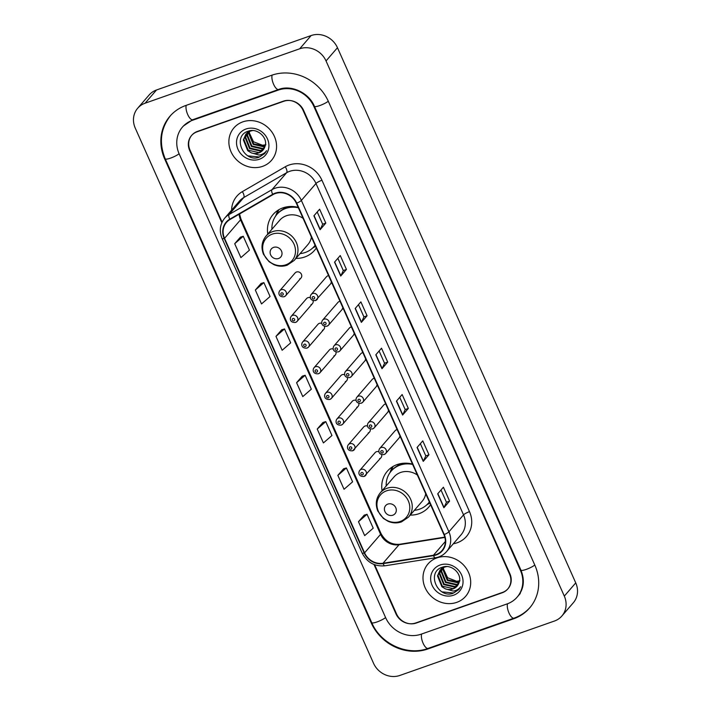 <?xml version="1.0" encoding="UTF-8"?>
<svg xmlns="http://www.w3.org/2000/svg" width="711" height="711" viewBox="0 0 711 711"><rect width="100%" height="100%" fill="white"/><g stroke="black" fill="none" stroke-linecap="round" stroke-linejoin="round"><path stroke-width="1.07" d="M412.487 464.087A27.409 24.841 -139.2 0 0 397.138 464.576A27.409 24.841 -139.2 0 0 387.335 471.215A27.409 24.841 -139.2 0 0 382.065 490.759M410.238 515.102A27.409 24.841 -139.2 0 0 419.001 513.697A27.409 24.841 -139.2 0 0 428.804 507.059A27.409 24.841 -139.2 0 0 430.582 504.712M298.202 207.39A27.409 24.841 -139.2 0 0 282.854 207.888A27.409 24.841 -139.2 0 0 273.051 214.526A27.409 24.841 -139.2 0 0 267.78 234.061M295.945 258.404A27.409 24.841 -139.2 0 0 304.717 257A27.409 24.841 -139.2 0 0 314.52 250.361A27.409 24.841 -139.2 0 0 316.288 248.015M299.589 278.961A3.875 3.511 -139.2 0 0 300.966 273.504A3.875 3.511 -139.2 0 0 295.109 272.944L279.814 290.639A3.875 3.511 40.8 0 1 285.68 291.19A3.875 3.511 40.8 0 1 284.302 296.647M310.414 297.705A3.875 3.511 -139.2 0 0 306.539 298.62L291.243 316.306A3.875 3.511 40.8 0 1 297.109 316.857A3.875 3.511 40.8 0 1 295.732 322.323M321.843 323.372A3.875 3.511 -139.2 0 0 317.968 324.287L302.673 341.973A3.875 3.511 40.8 0 1 308.538 342.533A3.875 3.511 40.8 0 1 307.161 347.99M333.272 349.048A3.875 3.511 -139.2 0 0 329.397 349.954L314.102 367.649A3.875 3.511 40.8 0 1 319.968 368.2A3.875 3.511 40.8 0 1 318.59 373.657M344.702 374.715A3.875 3.511 -139.2 0 0 340.827 375.63L325.531 393.316A3.875 3.511 40.8 0 1 331.397 393.867A3.875 3.511 40.8 0 1 330.011 399.324M356.131 400.382A3.875 3.511 -139.2 0 0 352.256 401.297L336.961 418.983A3.875 3.511 40.8 0 1 342.826 419.534A3.875 3.511 40.8 0 1 341.44 425M367.56 426.058A3.875 3.511 -139.2 0 0 363.677 426.964L348.39 444.659A3.875 3.511 40.8 0 1 354.256 445.21A3.875 3.511 40.8 0 1 352.869 450.667M378.99 451.725A3.875 3.511 -139.2 0 0 375.106 452.631L359.819 470.327A3.875 3.511 40.8 0 1 365.685 470.878A3.875 3.511 40.8 0 1 364.299 476.334M397.165 429.648A3.875 3.511 -139.2 0 0 395.076 430.759L379.781 448.445A3.875 3.511 40.8 0 1 385.646 449.005A3.875 3.511 40.8 0 1 384.269 454.462M385.735 403.981A3.875 3.511 -139.2 0 0 383.647 405.092L368.351 422.778A3.875 3.511 40.8 0 1 374.217 423.329A3.875 3.511 40.8 0 1 372.84 428.786M351.447 326.971A3.875 3.511 -139.2 0 0 349.359 328.082L334.072 345.768A3.875 3.511 40.8 0 1 339.929 346.328A3.875 3.511 40.8 0 1 338.552 351.785M328.589 275.637A3.875 3.511 -139.2 0 0 326.5 276.739L311.214 294.434A3.875 3.511 40.8 0 1 317.07 294.985A3.875 3.511 40.8 0 1 315.693 300.442M340.018 301.304A3.875 3.511 -139.2 0 0 337.929 302.415L322.643 320.101A3.875 3.511 40.8 0 1 328.5 320.652A3.875 3.511 40.8 0 1 327.122 326.109M362.877 352.647A3.875 3.511 -139.2 0 0 360.788 353.749L345.502 371.444A3.875 3.511 40.8 0 1 351.358 371.995A3.875 3.511 40.8 0 1 349.981 377.452M374.306 378.314A3.875 3.511 -139.2 0 0 372.217 379.416L356.931 397.111A3.875 3.511 40.8 0 1 362.788 397.662A3.875 3.511 40.8 0 1 361.41 403.119M311.018 304.628A3.875 3.511 -139.2 0 0 313.08 300.593M322.447 330.295A3.875 3.511 -139.2 0 0 324.509 326.26M333.877 355.971A3.875 3.511 -139.2 0 0 335.939 351.927M345.306 381.638A3.875 3.511 -139.2 0 0 347.368 377.603M356.735 407.305A3.875 3.511 -139.2 0 0 358.797 403.27M368.165 432.972A3.875 3.511 -139.2 0 0 370.227 428.937M379.594 458.648A3.875 3.511 -139.2 0 0 381.656 454.613M399.555 436.767A3.875 3.511 -139.2 0 0 400.195 436.465M388.126 411.1A3.875 3.511 -139.2 0 0 388.766 410.798M353.838 334.09A3.875 3.511 -139.2 0 0 354.478 333.788M330.979 282.756A3.875 3.511 -139.2 0 0 331.619 282.445M342.409 308.423A3.875 3.511 -139.2 0 0 343.049 308.121M365.267 359.757A3.875 3.511 -139.2 0 0 365.907 359.455M376.697 385.433A3.875 3.511 -139.2 0 0 377.337 385.122M374.626 564.73L396.525 613.913A15.509 14.06 -139.2 0 0 416.273 623.04L502.17 592.796A15.509 14.06 -139.2 0 0 507.716 589.037A15.509 14.06 -139.2 0 0 509.547 574.124L303.046 110.312A15.509 14.06 -139.2 0 0 283.289 101.184L197.391 131.428A15.509 14.06 -139.2 0 0 191.846 135.188A15.509 14.06 -139.2 0 0 190.024 150.101L222.099 222.152M421.223 634.159L507.121 603.915A27.925 25.303 -139.2 0 0 517.11 597.151A27.925 25.303 -139.2 0 0 520.399 570.302L313.898 106.49A27.925 25.303 -139.2 0 0 278.339 90.066L192.441 120.31A27.925 25.303 -139.2 0 0 182.46 127.073A27.925 25.303 -139.2 0 0 179.172 153.923L385.673 617.735A27.925 25.303 -139.2 0 0 421.223 634.159M554.482 621.014A20.681 18.744 -139.2 0 0 561.877 616.002A20.681 18.744 -139.2 0 0 564.312 596.111L326.038 60.942A20.681 18.744 -139.2 0 0 299.704 48.775L145.088 103.211A20.681 18.744 -139.2 0 0 137.694 108.223A20.681 18.744 -139.2 0 0 135.259 128.113L373.533 663.283A20.681 18.744 -139.2 0 0 399.866 675.45L554.482 621.014M561.877 616.002L573.306 602.777A20.681 18.744 -139.2 0 0 575.741 582.887L337.467 47.717A20.681 18.744 -139.2 0 0 311.134 35.55L156.518 89.986A20.681 18.744 -139.2 0 0 149.123 94.998L137.694 108.223M513.724 618.748A44.464 40.305 -139.2 0 0 529.624 607.976A44.464 40.305 -139.2 0 0 534.868 565.209L328.358 101.397A44.464 40.305 -139.2 0 0 271.744 75.242L185.847 105.477A44.464 40.305 -139.2 0 0 169.938 116.249A44.464 40.305 -139.2 0 0 164.703 159.015L371.204 622.827A44.464 40.305 -139.2 0 0 427.826 648.992L513.724 618.748L514.346 618.028M242.815 121.865A24.823 22.494 -139.2 0 0 233.946 127.882A24.823 22.494 -139.2 0 0 233.981 156.802A24.823 22.494 -139.2 0 0 262.626 166.347A24.823 22.494 -139.2 0 0 271.504 160.339A24.823 22.494 -139.2 0 0 271.46 131.419A24.823 22.494 -139.2 0 0 242.815 121.865A24.823 22.494 -139.2 0 0 233.946 127.882A24.823 22.494 -139.2 0 0 233.981 156.802A24.823 22.494 -139.2 0 0 262.626 166.347A24.823 22.494 -139.2 0 0 271.504 160.339A24.823 22.494 -139.2 0 0 271.46 131.419A24.823 22.494 -139.2 0 0 242.815 121.865M436.945 557.877A24.823 22.494 -139.2 0 0 428.066 563.885A24.823 22.494 -139.2 0 0 428.111 592.805A24.823 22.494 -139.2 0 0 456.746 602.359A24.823 22.494 -139.2 0 0 465.625 596.351A24.823 22.494 -139.2 0 0 465.581 567.431A24.823 22.494 -139.2 0 0 436.945 557.877A24.823 22.494 -139.2 0 0 428.066 563.885A24.823 22.494 -139.2 0 0 428.111 592.805A24.823 22.494 -139.2 0 0 456.746 602.359A24.823 22.494 -139.2 0 0 465.625 596.351A24.823 22.494 -139.2 0 0 465.581 567.431A24.823 22.494 -139.2 0 0 436.945 557.877M275.308 193.552A16.549 14.993 40.8 0 1 296.371 203.284L443.922 534.672A16.549 14.993 40.8 0 1 441.966 550.581A16.549 14.993 40.8 0 1 433.443 555.247L383.033 563.245A16.549 14.993 40.8 0 1 364.574 552.856L224.543 238.327A16.549 14.993 40.8 0 1 226.489 222.419A16.549 14.993 40.8 0 1 229.991 219.521L272.891 194.663A16.549 14.993 40.8 0 1 275.308 193.552M275.139 193.179A16.957 15.375 -139.2 0 0 272.668 194.316L229.769 219.175A16.957 15.375 -139.2 0 0 224.178 238.461L364.21 552.98A16.957 15.375 -139.2 0 0 383.131 563.636L433.541 555.638A16.957 15.375 -139.2 0 0 444.277 534.539L296.736 203.159A16.957 15.375 -139.2 0 0 275.139 193.179M440.998 489.995L446.446 502.242L444.02 507.512A4.133 0.809 156 0 1 443.877 507.725L449.592 501.113L443.406 487.213L437.692 493.825L443.877 507.725M446.437 502.224L449.592 501.113M428.964 454.773L425.809 455.884L423.392 461.181A4.133 0.809 156 0 1 423.249 461.386L428.964 454.773L422.769 440.873L417.055 447.486L423.249 461.386M399.733 397.325L405.19 409.572L402.764 414.842A4.133 0.809 156 0 1 402.613 415.055L408.336 408.443L402.142 394.543L396.427 401.155L402.613 415.055M405.181 409.554L408.336 408.443M325.816 223.103L322.661 224.214L320.243 229.502A4.133 0.809 156 0 1 320.101 229.715L325.816 223.103L319.621 209.203L313.906 215.815L320.101 229.715M337.849 258.324L343.297 270.562L340.871 275.841A4.133 0.809 156 0 1 340.729 276.046L346.444 269.433L340.258 255.533L334.543 262.146L340.729 276.046M343.289 270.544L346.444 269.433M358.477 304.655L363.925 316.902L361.499 322.172A4.133 0.809 156 0 1 361.357 322.385L367.072 315.773L360.886 301.873L355.171 308.485L361.357 322.385M363.916 316.884L367.072 315.773M387.699 362.103L384.544 363.214L382.127 368.511A4.133 0.809 156 0 1 381.985 368.716L387.699 362.103L381.514 348.203L375.799 354.816L381.985 368.716M373.995 564.49L395.965 613.842A15.509 14.06 -139.2 0 0 415.722 622.969L502.526 592.405A15.509 14.06 -139.2 0 0 508.072 588.646A15.509 14.06 -139.2 0 0 509.894 573.733L303.597 110.383A15.509 14.06 -139.2 0 0 283.849 101.255L197.045 131.819A15.509 14.06 -139.2 0 0 191.499 135.579A15.509 14.06 -139.2 0 0 189.677 150.492L221.832 222.73M343.582 468.807L337.849 475.375L344.044 489.275L352.594 481.845L346.399 467.945L343.511 468.825M364.219 515.137L358.477 521.705L364.672 535.614L373.222 528.184L367.027 514.284L364.139 515.164M281.698 329.797L275.966 336.374L282.151 350.274L290.701 342.844L284.516 328.944L281.618 329.824M261.07 283.467L255.329 290.035L261.524 303.935L270.073 296.505L263.879 282.605L260.99 283.485M240.442 237.127L234.701 243.704L240.896 257.604L249.445 250.174L243.251 236.274L240.362 237.154M322.954 422.467L317.222 429.044L323.407 442.944L331.957 435.514L325.771 421.614L322.883 422.494M296.594 382.705L302.779 396.605L311.329 389.175L305.143 375.275L302.255 376.155L296.594 382.705L305.143 375.275M384.553 363.232L379.105 350.994M322.67 224.232L317.213 211.985M425.818 455.902L420.361 443.664M275.966 336.374L284.516 328.944M255.329 290.035L263.879 282.605M234.701 243.704L243.251 236.274M317.222 429.044L325.771 421.614M337.849 475.375L346.399 467.945M358.477 521.705L367.027 514.284M264.954 146.519L264.057 146.866L253.178 144.395L248.814 133.57L249.25 131.571M265.087 146.128L253.631 143.871L249.268 133.046L249.588 131.411M264.412 147.924L262.243 148.963L251.356 146.493L247.001 135.668L247.97 132.299M248.13 131.979L247.046 132.877M264.563 147.586L262.697 148.439L251.81 145.968L247.455 135.143L248.272 132.104M248.423 131.775L248.832 131.002M263.692 149.186L260.422 151.061L249.543 148.59L245.188 137.765L246.85 133.17M263.888 148.883L260.884 150.536L249.996 148.066L245.642 137.241L247.117 132.939M247.304 132.646L247.917 131.802M247.686 132.059L248.548 131.082M251.161 152.794A11.687 10.594 -139.2 0 0 258.813 152.927A11.687 10.594 -139.2 0 0 262.999 150.101A11.687 10.594 -139.2 0 0 264.927 146.599C268.491 138.023 257.426 127.722 248.468 131.108C231.964 135.721 243.038 162.295 258.475 157.495L264.705 153.558L266.554 150.714C264.75 153.194 262.235 154.634 259.026 155.051L251.161 152.794L247.73 150.696L243.366 139.871L245.873 134.157L250.192 131.162L252.556 130.566M263.052 150.03L259.062 152.643L248.183 150.172L243.82 139.347L246.104 133.899M245.873 134.157L250.61 130.655M265.87 144.768L262.537 145.266L253.48 141.756L249.303 132.797M262.537 145.266A11.687 10.594 -139.2 0 0 265.381 144.848M245.997 129.002A16.86 15.278 -139.2 0 0 237.981 149.301A16.86 15.278 -139.2 0 0 259.453 159.22A16.86 15.278 -139.2 0 0 267.46 138.921A16.86 15.278 -139.2 0 0 245.997 129.002M264.803 153.443L259.462 157.007L248.157 155.887M278.543 258.502A6.203 5.626 -139.2 0 0 281.494 251.036A6.203 5.626 -139.2 0 0 273.593 247.384A6.203 5.626 -139.2 0 0 270.642 254.858A6.203 5.626 -139.2 0 0 278.543 258.502M303.073 218.33A18.61 16.868 -139.2 0 0 286.355 215.762A18.61 16.868 -139.2 0 0 279.699 220.268L266.003 236.123A18.61 16.868 -139.2 0 1 272.66 231.608A18.61 16.868 -139.2 0 1 294.141 238.772A18.61 16.868 -139.2 0 1 294.167 260.466L307.863 244.62A18.61 16.868 -139.2 0 0 311.418 237.074M300.086 253.614A24.565 22.263 -139.2 0 0 305.295 252.467A24.565 22.263 -139.2 0 0 314.084 246.521A24.565 22.263 -139.2 0 0 315.071 245.277M298.362 207.745A24.565 22.263 -139.2 0 0 285.698 208.447A24.565 22.263 -139.2 0 0 276.917 214.402A24.565 22.263 -139.2 0 0 271.922 229.271M314.084 246.521L314.653 245.855A24.565 22.263 -139.2 0 0 315.097 245.331M293.03 206.537A24.565 22.263 -139.2 0 0 286.266 207.79A24.565 22.263 -139.2 0 0 277.486 213.735L276.917 214.402M275.628 216.064L276.775 213.06A26.885 24.37 40.8 0 1 278.117 210.172M283.689 208.892L283.182 207.772M276.463 214.944A24.796 22.468 -139.2 0 1 276.712 214.553L278.801 209.754M315.568 246.388A26.885 24.37 40.8 0 1 315.426 246.468L312.627 248.041M392.828 515.199A6.203 5.626 -139.2 0 0 395.778 507.725A6.203 5.626 -139.2 0 0 387.877 504.081A6.203 5.626 -139.2 0 0 384.927 511.547A6.203 5.626 -139.2 0 0 392.828 515.199M417.366 475.028A18.61 16.868 -139.2 0 0 400.649 472.46A18.61 16.868 -139.2 0 0 393.992 476.965L380.287 492.812A18.61 16.868 -139.2 0 1 386.944 488.306A18.61 16.868 -139.2 0 1 408.425 495.469A18.61 16.868 -139.2 0 1 408.461 517.155L422.156 501.308A18.61 16.868 -139.2 0 0 425.711 493.772M414.371 510.311A24.565 22.263 -139.2 0 0 419.588 509.165A24.565 22.263 -139.2 0 0 428.369 503.21A24.565 22.263 -139.2 0 0 429.355 501.975M412.647 464.434A24.565 22.263 -139.2 0 0 399.991 465.145A24.565 22.263 -139.2 0 0 391.201 471.091A24.565 22.263 -139.2 0 0 386.206 485.969M428.369 503.21L428.937 502.553A24.565 22.263 -139.2 0 0 429.382 502.019M407.323 463.234A24.565 22.263 -139.2 0 0 400.56 464.487A24.565 22.263 -139.2 0 0 391.779 470.433L391.201 471.091M389.912 472.753L391.059 469.749A26.885 24.37 40.8 0 1 392.401 466.869M397.973 465.589L397.476 464.47M390.748 471.642A24.796 22.468 -139.2 0 1 390.997 471.251L393.085 466.452M429.853 503.086A26.885 24.37 40.8 0 1 429.72 503.166L426.911 504.73M459.084 582.522L458.177 582.878L447.299 580.407L442.935 569.582L443.371 567.582M459.208 582.14L447.752 579.883L443.388 569.058L443.717 567.422M458.533 583.935L456.364 584.975L445.486 582.505L441.122 571.68L442.1 568.311M442.251 567.991L442.793 567.076M458.684 583.598L456.817 584.451L445.939 581.98L441.575 571.155L442.402 568.116M442.553 567.787L442.962 567.014M457.822 585.189L454.551 587.073L443.673 584.602L439.309 573.777L440.971 569.173M441.175 568.889L442.82 567.058M458.017 584.895L455.004 586.548L444.126 584.078L439.762 573.253L441.238 568.951M441.433 568.649L442.046 567.805M441.815 568.071L442.677 567.094M445.282 588.806A11.687 10.594 -139.2 0 0 452.943 588.939A11.687 10.594 -139.2 0 0 457.12 586.113A11.687 10.594 -139.2 0 0 459.048 582.611C462.621 574.035 451.547 563.734 442.598 567.12C426.093 571.733 437.167 598.307 452.596 593.507L458.826 589.57L460.684 586.726C458.871 589.206 456.364 590.645 453.156 591.063L445.282 588.806L441.851 586.708L437.496 575.883L440.002 570.169L444.313 567.174L446.686 566.578M457.173 586.042L453.191 588.655L442.313 586.184L437.949 575.359L440.233 569.911M440.002 570.169L444.731 566.667M459.99 580.78L456.658 581.269L447.61 577.767L443.424 568.809M456.658 581.269A11.687 10.594 -139.2 0 0 459.51 580.86M440.118 565.014A16.86 15.278 -139.2 0 0 432.101 585.313A16.86 15.278 -139.2 0 0 453.574 595.223A16.86 15.278 -139.2 0 0 461.59 574.932A16.86 15.278 -139.2 0 0 440.118 565.014M458.826 589.57L453.582 593.018L442.286 591.899M534.796 565.058A8.274 1.609 156 0 1 526.602 569.262A8.274 1.609 156 0 1 520.932 570.124C524.905 580.123 523.918 588.797 517.963 596.165M530.486 606.981C526.016 612.109 520.532 615.833 514.026 618.143A8.274 3.102 -109.4 0 1 508.996 612.989A8.274 3.102 -109.4 0 1 507.53 603.772M514.026 618.143L428.129 648.388A8.274 3.102 -109.4 0 1 423.098 643.233A8.274 3.102 -109.4 0 1 421.632 634.016M428.129 648.388C407.341 656.271 380.643 643.944 371.737 622.658A8.274 1.609 -24 0 0 377.408 621.796A8.274 1.609 -24 0 0 385.602 617.583M371.737 622.658L165.236 158.846A8.274 1.609 -24 0 0 170.907 157.984A8.274 1.609 -24 0 0 179.101 153.772M186.246 105.335A8.274 3.102 70.6 0 0 187.766 114.658A8.274 3.102 70.6 0 0 192.752 119.706L278.65 89.462C290.959 84.547 308.778 92.519 314.431 106.312L520.932 570.124M272.144 75.099A8.274 3.102 70.6 0 0 273.664 84.422A8.274 3.102 70.6 0 0 278.65 89.462M328.295 101.246A8.274 1.609 156 0 1 320.101 105.45A8.274 1.609 156 0 1 314.431 106.312M575.741 582.887L564.312 596.111M156.518 89.986L145.088 103.211M311.134 35.55L299.704 48.775M337.467 47.717L326.038 60.942M428.44 648.281L427.826 648.992M371.613 622.365L371.204 622.827M165.112 158.553L164.703 159.015M520.799 569.84L520.399 570.302M193.063 119.599L192.441 120.31M278.952 89.355L278.339 90.066M314.298 106.028L313.898 106.49M231.599 210.18A25.854 23.427 40.8 0 1 242.353 191.632L285.253 166.774A25.854 23.427 40.8 0 1 321.95 180.247L469.491 511.636A5.173 1.004 -24 0 0 463.536 514.88L315.995 183.491A20.681 18.744 -139.2 0 0 289.661 171.324A20.681 18.744 -139.2 0 0 286.649 172.711L243.74 197.569A20.681 18.744 -139.2 0 0 239.358 201.195L224.729 218.126A20.681 18.744 40.8 0 1 229.111 214.5A5.173 2.089 59.9 0 0 229.769 219.175M469.491 511.636A25.854 23.427 40.8 0 1 457.2 542.76A25.854 23.427 40.8 0 1 453.342 543.755M461.101 534.77A20.681 18.744 -139.2 0 0 463.536 514.88L448.908 531.81A20.681 18.744 40.8 0 1 446.472 551.7L461.101 534.77M242.353 191.632A5.173 2.089 -120.1 0 1 243.74 197.569L229.111 214.5L272.011 189.641A20.681 18.744 40.8 0 1 275.024 188.255A20.681 18.744 40.8 0 1 301.366 200.422A5.173 1.004 156 0 1 296.736 203.159M272.668 194.316A5.173 2.089 59.9 0 1 272.011 189.641L286.649 172.711A5.173 2.089 -120.1 0 0 285.253 166.774M224.729 218.126C219.921 224.178 219.05 230.977 222.09 238.523A5.173 1.004 -24 0 0 224.178 238.461M364.21 552.98A5.173 1.004 156 0 1 362.13 553.051C367.063 562.445 374.67 566.694 384.962 565.796L435.372 557.797C439.842 557.051 443.548 555.015 446.472 551.7M383.131 563.636A5.173 1.733 81 0 0 384.962 565.796M433.541 555.638A5.173 1.733 81 0 0 435.372 557.797M444.277 534.539A5.173 1.004 -24 0 0 448.908 531.81L301.366 200.422L315.995 183.491A5.173 1.004 -24 0 1 321.95 180.247M364.574 552.856L380.581 534.334A16.549 14.993 -139.2 0 0 399.031 544.733L444.882 537.454M383.033 563.245L399.031 544.733A9.305 3.128 -99 0 1 399.822 544.244L444.793 537.116M433.443 555.247L445.353 541.471M239.145 214.215A16.549 14.993 -139.2 0 0 240.54 219.815L380.581 534.334A9.305 1.813 -24 0 0 380.945 533.419C385.326 541.373 391.619 544.982 399.822 544.244M224.543 238.327L240.54 219.815A9.305 1.813 -24 0 0 240.905 218.89L380.945 533.419M382.127 368.511L375.959 354.638M361.499 322.172L355.322 308.298M340.871 275.841L334.694 261.968M320.243 229.502L314.066 215.629M402.764 414.842L396.587 400.968M423.392 461.181L417.215 447.308M444.02 507.512L437.843 493.638M285.902 264.785A17.1 15.5 -139.2 0 0 294.025 244.193A17.1 15.5 -139.2 0 0 272.251 234.141A17.1 15.5 -139.2 0 0 264.128 254.725A17.1 15.5 -139.2 0 0 285.902 264.785M313.604 247.046A24.796 22.468 -139.2 0 0 315.195 245.553M400.186 521.483A17.1 15.5 -139.2 0 0 408.318 500.891A17.1 15.5 -139.2 0 0 386.544 490.83A17.1 15.5 -139.2 0 0 378.412 511.422A17.1 15.5 -139.2 0 0 400.186 521.483M427.898 503.743A24.796 22.468 -139.2 0 0 429.48 502.242M312.911 296.638A1.289 1.173 -139.2 0 0 312.298 298.193A1.289 1.173 -139.2 0 0 313.951 298.949A1.289 1.173 -139.2 0 0 314.564 297.394A1.289 1.173 -139.2 0 0 312.911 296.638M324.34 322.305A1.289 1.173 -139.2 0 0 323.727 323.861A1.289 1.173 -139.2 0 0 325.371 324.625A1.289 1.173 -139.2 0 0 325.994 323.07A1.289 1.173 -139.2 0 0 324.34 322.305M335.77 347.972A1.289 1.173 -139.2 0 0 335.157 349.528A1.289 1.173 -139.2 0 0 336.801 350.292A1.289 1.173 -139.2 0 0 337.423 348.737A1.289 1.173 -139.2 0 0 335.77 347.972M347.199 373.648A1.289 1.173 -139.2 0 0 346.586 375.204A1.289 1.173 -139.2 0 0 348.23 375.959A1.289 1.173 -139.2 0 0 348.852 374.404A1.289 1.173 -139.2 0 0 347.199 373.648M358.628 399.315A1.289 1.173 -139.2 0 0 358.015 400.871A1.289 1.173 -139.2 0 0 359.659 401.635A1.289 1.173 -139.2 0 0 360.273 400.071A1.289 1.173 -139.2 0 0 358.628 399.315M370.058 424.982A1.289 1.173 -139.2 0 0 369.444 426.538A1.289 1.173 -139.2 0 0 371.089 427.302A1.289 1.173 -139.2 0 0 371.702 425.747A1.289 1.173 -139.2 0 0 370.058 424.982M381.487 450.65A1.289 1.173 -139.2 0 0 380.874 452.205A1.289 1.173 -139.2 0 0 382.518 452.969A1.289 1.173 -139.2 0 0 383.131 451.414A1.289 1.173 -139.2 0 0 381.487 450.65M282.551 295.163A1.289 1.173 -139.2 0 0 283.165 293.599A1.289 1.173 -139.2 0 0 281.52 292.843A1.289 1.173 -139.2 0 0 280.907 294.398A1.289 1.173 -139.2 0 0 282.551 295.163M293.981 320.83A1.289 1.173 -139.2 0 0 294.594 319.275A1.289 1.173 -139.2 0 0 292.95 318.51A1.289 1.173 -139.2 0 0 292.337 320.066A1.289 1.173 -139.2 0 0 293.981 320.83M305.41 346.497A1.289 1.173 -139.2 0 0 306.023 344.942A1.289 1.173 -139.2 0 0 304.379 344.177A1.289 1.173 -139.2 0 0 303.766 345.742A1.289 1.173 -139.2 0 0 305.41 346.497M316.839 372.164A1.289 1.173 -139.2 0 0 317.453 370.609A1.289 1.173 -139.2 0 0 315.808 369.853A1.289 1.173 -139.2 0 0 315.195 371.409A1.289 1.173 -139.2 0 0 316.839 372.164M328.269 397.84A1.289 1.173 -139.2 0 0 328.882 396.285A1.289 1.173 -139.2 0 0 327.238 395.52A1.289 1.173 -139.2 0 0 326.625 397.076A1.289 1.173 -139.2 0 0 328.269 397.84M339.698 423.507A1.289 1.173 -139.2 0 0 340.311 421.952A1.289 1.173 -139.2 0 0 338.667 421.188A1.289 1.173 -139.2 0 0 338.054 422.743A1.289 1.173 -139.2 0 0 339.698 423.507M351.127 449.174A1.289 1.173 -139.2 0 0 351.741 447.619A1.289 1.173 -139.2 0 0 350.096 446.864A1.289 1.173 -139.2 0 0 349.483 448.419A1.289 1.173 -139.2 0 0 351.127 449.174M362.557 474.841A1.289 1.173 -139.2 0 0 363.17 473.286A1.289 1.173 -139.2 0 0 361.526 472.531A1.289 1.173 -139.2 0 0 360.912 474.086A1.289 1.173 -139.2 0 0 362.557 474.841M170.8 115.262C160.562 128.211 158.704 142.733 165.236 158.846M183.314 126.078L192.752 119.706M520.256 593.516L517.11 597.151M222.09 238.523L362.13 553.051M239.563 213.975L240.905 218.89M294.167 260.466L287.164 265.212C282.738 266.705 278.277 266.501 273.788 264.608L269.051 261.684L263.523 254.342C260.884 247.597 261.71 241.518 266.003 236.123M408.461 517.155L401.457 521.91C397.031 523.394 392.57 523.198 388.073 521.296L383.336 518.381L377.817 511.04C375.168 504.295 375.995 498.215 380.287 492.812M311.214 294.434C309.587 296.291 309.658 301.064 315.524 300.566L331.69 282.605M322.643 320.101C321.017 321.967 321.088 326.731 326.944 326.233L328.509 325.176L343.12 308.272M334.072 345.768C332.446 347.635 332.517 352.398 338.374 351.901L339.938 350.843L354.549 333.939M345.502 371.444C343.875 373.302 343.946 378.074 349.803 377.577L351.367 376.51L365.978 359.606M356.931 397.111C355.304 398.969 355.376 403.741 361.232 403.244L362.797 402.177L377.408 385.282M368.351 422.778C366.734 424.645 366.805 429.408 372.662 428.911L374.226 427.853L388.837 410.949M379.781 448.445C378.163 450.312 378.234 455.076 384.091 454.578L385.655 453.52L400.257 436.616M300.975 278.019L285.689 295.714L284.124 296.771C278.268 297.269 278.197 292.497 279.814 290.639M312.405 303.686L297.118 321.381L295.554 322.439C289.697 322.936 289.626 318.173 291.243 316.306M323.834 329.362L308.547 347.048L306.983 348.114C301.126 348.603 301.055 343.84 302.673 341.973M335.263 355.029L319.977 372.715L318.412 373.782C312.556 374.279 312.476 369.507 314.102 367.649M346.692 380.696L331.406 398.391L329.842 399.449C323.985 399.946 323.905 395.183 325.531 393.316M358.122 406.363L342.826 424.058L341.271 425.116C335.405 425.613 335.334 420.85 336.961 418.983M369.551 432.039L352.7 450.792C346.835 451.289 346.764 446.517 348.39 444.659M380.98 457.706L364.13 476.459C358.264 476.957 358.193 472.184 359.819 470.327"/></g></svg>

